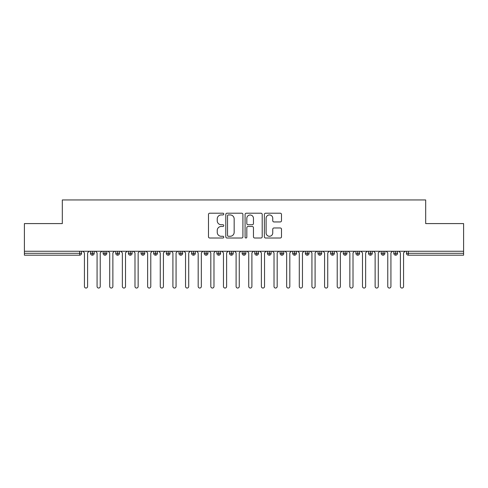 <?xml version="1.0" encoding="UTF-8"?>
<svg xmlns="http://www.w3.org/2000/svg" width="488" height="488" viewBox="0 0 488 488"><rect width="100%" height="100%" fill="white"/><g stroke="black" fill="none" stroke-linecap="round" stroke-linejoin="round"><path stroke-width="0.73" d="M223.779 214.073A0.866 0.866 0 0 0 222.912 213.207L209.73 213.207A1.238 1.238 0 0 0 208.486 214.446L208.486 236.778A1.238 1.238 0 0 0 209.73 238.016L222.912 238.016A0.866 0.866 0 0 0 223.779 237.15A0.866 0.866 0 0 0 222.912 236.277L221.204 236.277A3.971 3.971 0 0 1 217.233 232.312L217.233 230.446A3.971 3.971 0 0 1 221.204 226.481L222.912 226.481A0.866 0.866 0 0 0 223.779 225.609A0.866 0.866 0 0 0 222.912 224.742L221.204 224.742A3.971 3.971 0 0 1 217.233 220.771L217.233 218.911A3.971 3.971 0 0 1 221.204 214.94L222.912 214.94A0.866 0.866 0 0 0 223.779 214.073M280.258 221.948A1.238 1.238 0 0 0 281.497 220.71L281.497 214.446A1.238 1.238 0 0 0 280.258 213.207L265.618 213.207A1.238 1.238 0 0 0 264.374 214.446L264.374 236.778A1.238 1.238 0 0 0 265.618 238.016L280.258 238.016A1.238 1.238 0 0 0 281.497 236.778L281.497 229.207A1.238 1.238 0 0 0 280.258 227.969L273.994 227.969A1.238 1.238 0 0 0 272.749 229.207L272.749 232.959A3.318 3.318 0 0 1 269.431 236.277A3.318 3.318 0 0 1 266.113 232.959L266.113 218.258A3.318 3.318 0 0 1 269.431 214.94A3.318 3.318 0 0 1 272.749 218.258L272.749 220.71A1.238 1.238 0 0 0 273.994 221.948L280.258 221.948M24.4 251.265L463.6 251.265L463.6 223.589L425.682 223.589L425.682 199.952L62.318 199.952L62.318 223.589L24.4 223.589L24.4 253.29L79.666 253.29L79.666 251.265M242.914 214.446A1.238 1.238 0 0 0 241.676 213.207L227.036 213.207A1.238 1.238 0 0 0 225.791 214.446L225.791 236.778A1.238 1.238 0 0 0 227.036 238.016L241.676 238.016A1.238 1.238 0 0 0 242.914 236.778L242.914 214.446M246.324 213.207L260.964 213.207A1.238 1.238 0 0 1 262.209 214.446L262.209 236.778A1.238 1.238 0 0 1 260.964 238.016L254.699 238.016A1.238 1.238 0 0 1 253.461 236.778L253.461 227.719A1.238 1.238 0 0 0 252.217 226.481L248.063 226.481A1.238 1.238 0 0 0 246.824 227.719L246.824 237.15A0.866 0.866 0 0 1 245.952 238.016A0.866 0.866 0 0 1 245.086 237.15L245.086 214.446A1.238 1.238 0 0 1 246.324 213.207M81.557 251.265L81.557 253.29A1.897 1.897 0 0 1 79.666 255.187L24.4 255.187L24.4 253.29M463.6 251.265L463.6 255.187L408.334 255.187A1.897 1.897 0 0 1 406.443 253.29L406.443 251.265L406.443 253.29A1.897 1.897 0 0 0 408.334 255.187L408.334 253.29L463.6 253.29M92.366 251.265L92.366 253.29L90.469 253.29L90.469 251.265L90.469 253.29A1.897 1.897 0 0 0 92.366 255.187A1.897 1.897 0 0 0 94.196 253.29L94.196 251.265L94.196 253.29A1.897 1.897 0 0 1 92.366 255.187A1.897 1.897 0 0 1 90.469 253.29A1.897 1.897 0 0 0 92.366 255.187L92.366 253.29L94.196 253.29M79.666 255.187A1.897 1.897 0 0 0 81.557 253.29A1.897 1.897 0 0 1 79.666 255.187L79.666 253.29L81.557 253.29M105.005 251.265L105.005 253.29L103.108 253.29L103.108 251.265L103.108 253.29A1.897 1.897 0 0 0 105.005 255.187A1.897 1.897 0 0 0 106.835 253.29L106.835 251.265L106.835 253.29A1.897 1.897 0 0 1 105.005 255.187A1.897 1.897 0 0 1 103.108 253.29A1.897 1.897 0 0 0 105.005 255.187L105.005 253.29L106.835 253.29M117.645 251.265L117.645 253.29L115.748 253.29L115.748 251.265L115.748 253.29A1.897 1.897 0 0 0 117.645 255.187A1.897 1.897 0 0 0 119.475 253.29L119.475 251.265L119.475 253.29A1.897 1.897 0 0 1 117.645 255.187A1.897 1.897 0 0 1 115.748 253.29A1.897 1.897 0 0 0 117.645 255.187L117.645 253.29L119.475 253.29M130.284 251.265L130.284 255.187A1.897 1.897 0 0 1 128.387 253.29L128.387 251.265L128.387 253.29A1.897 1.897 0 0 0 130.284 255.187A1.897 1.897 0 0 0 132.114 253.29L132.114 251.265M142.923 251.265L142.923 255.187A1.897 1.897 0 0 1 141.026 253.29L141.026 251.265L141.026 253.29A1.897 1.897 0 0 0 142.923 255.187A1.897 1.897 0 0 0 144.753 253.29L144.753 251.265M155.562 251.265L155.562 253.29L153.665 253.29L153.665 251.265L153.665 253.29A1.897 1.897 0 0 0 155.562 255.187A1.897 1.897 0 0 0 157.392 253.29L157.392 251.265L157.392 253.29A1.897 1.897 0 0 1 155.562 255.187A1.897 1.897 0 0 1 153.665 253.29A1.897 1.897 0 0 0 155.562 255.187L155.562 253.29L157.392 253.29M168.201 255.187A1.897 1.897 0 0 1 166.304 253.29L166.304 251.265L166.304 253.29A1.897 1.897 0 0 0 168.201 255.187A1.897 1.897 0 0 0 170.031 253.29L170.031 251.265L170.031 253.29A1.897 1.897 0 0 1 168.201 255.187L168.201 253.29L170.031 253.29M180.834 251.265L180.834 253.29L178.944 253.29L178.944 251.265L178.944 253.29A1.897 1.897 0 0 0 180.834 255.187A1.897 1.897 0 0 0 182.671 253.29L182.671 251.265L182.671 253.29A1.897 1.897 0 0 1 180.834 255.187A1.897 1.897 0 0 1 178.944 253.29A1.897 1.897 0 0 0 180.834 255.187L180.834 253.29L182.671 253.29M193.474 251.265L193.474 255.187A1.897 1.897 0 0 1 191.583 253.29L191.583 251.265L191.583 253.29A1.897 1.897 0 0 0 193.474 255.187A1.897 1.897 0 0 0 195.31 253.29L195.31 251.265M206.113 251.265L206.113 255.187A1.897 1.897 0 0 1 204.222 253.29L204.222 251.265L204.222 253.29A1.897 1.897 0 0 0 206.113 255.187A1.897 1.897 0 0 0 207.949 253.29L207.949 251.265M218.752 251.265L218.752 255.187A1.897 1.897 0 0 1 216.861 253.29L216.861 251.265L216.861 253.29A1.897 1.897 0 0 0 218.752 255.187A1.897 1.897 0 0 0 220.588 253.29L220.588 251.265M231.391 251.265L231.391 253.29L229.494 253.29L229.494 251.265L229.494 253.29A1.897 1.897 0 0 0 231.391 255.187A1.897 1.897 0 0 0 233.227 253.29L233.227 251.265L233.227 253.29A1.897 1.897 0 0 1 231.391 255.187A1.897 1.897 0 0 1 229.494 253.29A1.897 1.897 0 0 0 231.391 255.187L231.391 253.29L233.227 253.29M244.03 251.265L244.03 253.29L242.133 253.29L242.133 251.265L242.133 253.29A1.897 1.897 0 0 0 244.03 255.187A1.897 1.897 0 0 0 245.867 253.29L245.867 251.265L245.867 253.29A1.897 1.897 0 0 1 244.03 255.187A1.897 1.897 0 0 1 242.133 253.29A1.897 1.897 0 0 0 244.03 255.187L244.03 253.29L245.867 253.29M256.67 251.265L256.67 253.29L254.773 253.29L254.773 251.265L254.773 253.29A1.897 1.897 0 0 0 256.67 255.187A1.897 1.897 0 0 0 258.506 253.29L258.506 251.265L258.506 253.29A1.897 1.897 0 0 1 256.67 255.187A1.897 1.897 0 0 1 254.773 253.29A1.897 1.897 0 0 0 256.67 255.187L256.67 253.29L258.506 253.29M269.309 251.265L269.309 255.187A1.897 1.897 0 0 1 267.412 253.29L267.412 251.265L267.412 253.29A1.897 1.897 0 0 0 269.309 255.187A1.897 1.897 0 0 0 271.139 253.29L271.139 251.265M281.948 251.265L281.948 255.187A1.897 1.897 0 0 1 280.051 253.29L280.051 251.265L280.051 253.29A1.897 1.897 0 0 0 281.948 255.187A1.897 1.897 0 0 0 283.778 253.29L283.778 251.265M294.587 251.265L294.587 253.29L292.69 253.29L292.69 251.265L292.69 253.29A1.897 1.897 0 0 0 294.587 255.187A1.897 1.897 0 0 0 296.417 253.29L296.417 251.265L296.417 253.29A1.897 1.897 0 0 1 294.587 255.187A1.897 1.897 0 0 1 292.69 253.29A1.897 1.897 0 0 0 294.587 255.187L294.587 253.29L296.417 253.29M307.226 251.265L307.226 255.187A1.897 1.897 0 0 1 305.329 253.29L305.329 251.265L305.329 253.29A1.897 1.897 0 0 0 307.226 255.187A1.897 1.897 0 0 0 309.056 253.29L309.056 251.265M319.866 251.265L319.866 255.187A1.897 1.897 0 0 1 317.969 253.29L317.969 251.265L317.969 253.29A1.897 1.897 0 0 0 319.866 255.187A1.897 1.897 0 0 0 321.696 253.29L321.696 251.265M332.505 251.265L332.505 255.187A1.897 1.897 0 0 1 330.608 253.29L330.608 251.265L330.608 253.29A1.897 1.897 0 0 0 332.505 255.187A1.897 1.897 0 0 0 334.335 253.29L334.335 251.265M345.144 251.265L345.144 255.187A1.897 1.897 0 0 1 343.247 253.29L343.247 251.265M346.974 251.265L346.974 253.29A1.897 1.897 0 0 1 345.144 255.187A1.897 1.897 0 0 0 346.974 253.29L343.247 253.29A1.897 1.897 0 0 0 345.144 255.187M357.783 251.265L357.783 255.187A1.897 1.897 0 0 1 355.886 253.29L355.886 251.265L355.886 253.29A1.897 1.897 0 0 0 357.783 255.187A1.897 1.897 0 0 0 359.613 253.29L359.613 251.265M370.423 251.265L370.423 255.187A1.897 1.897 0 0 1 368.525 253.29L368.525 251.265L368.525 253.29A1.897 1.897 0 0 0 370.423 255.187A1.897 1.897 0 0 0 372.252 253.29L372.252 251.265M383.062 251.265L383.062 255.187A1.897 1.897 0 0 1 381.165 253.29L381.165 251.265L381.165 253.29A1.897 1.897 0 0 0 383.062 255.187A1.897 1.897 0 0 0 384.892 253.29L384.892 251.265M395.695 251.265L395.695 255.187A1.897 1.897 0 0 1 393.804 253.29L393.804 251.265L393.804 253.29A1.897 1.897 0 0 0 395.695 255.187A1.897 1.897 0 0 0 397.531 253.29L397.531 251.265M168.201 251.265L168.201 253.29L166.304 253.29M228.402 214.94A0.866 0.866 0 0 0 227.53 215.812L227.53 235.411A0.866 0.866 0 0 0 228.402 236.277L230.196 236.277A3.971 3.971 0 0 0 234.167 232.312L234.167 218.911A3.971 3.971 0 0 0 230.196 214.94L228.402 214.94M253.461 218.319A3.318 3.318 0 0 0 250.143 215.001A3.318 3.318 0 0 0 246.824 218.319L246.824 223.504A1.238 1.238 0 0 0 248.063 224.742L252.217 224.742A1.238 1.238 0 0 0 253.461 223.504L253.461 218.319M84.436 286.468L84.436 252.845L84.436 286.468A1.58 1.58 0 0 0 86.016 288.048A1.58 1.58 0 0 0 87.596 286.468L87.596 252.845L87.596 286.468M89.176 251.265L87.596 252.845M84.436 252.845L82.856 251.265M97.075 286.468L97.075 252.845L97.075 286.468A1.58 1.58 0 0 0 98.655 288.048A1.58 1.58 0 0 0 100.235 286.468L100.235 252.845L100.235 286.468M109.715 286.468L109.715 252.845L109.715 286.468A1.58 1.58 0 0 0 111.294 288.048A1.58 1.58 0 0 0 112.874 286.468L112.874 252.845L112.874 286.468M122.354 286.468L122.354 252.845L122.354 286.468A1.58 1.58 0 0 0 123.934 288.048A1.58 1.58 0 0 0 125.514 286.468L125.514 252.845L125.514 286.468M134.987 286.468L134.987 252.845L134.987 286.468A1.58 1.58 0 0 0 136.567 288.048A1.58 1.58 0 0 0 138.147 286.468L138.147 252.845L138.147 286.468M101.815 251.265L100.235 252.845M97.075 252.845L95.496 251.265M114.454 251.265L112.874 252.845M109.715 252.845L108.135 251.265M127.093 251.265L125.514 252.845M122.354 252.845L120.774 251.265M139.727 251.265L138.147 252.845M134.987 252.845L133.413 251.265M147.626 286.468L147.626 252.845L147.626 286.468A1.58 1.58 0 0 0 149.206 288.048A1.58 1.58 0 0 0 150.786 286.468L150.786 252.845L150.786 286.468M152.366 251.265L150.786 252.845M147.626 252.845L146.046 251.265M160.265 286.468L160.265 252.845L160.265 286.468A1.58 1.58 0 0 0 161.845 288.048A1.58 1.58 0 0 0 163.425 286.468L163.425 252.845L163.425 286.468M172.904 286.468L172.904 252.845L172.904 286.468A1.58 1.58 0 0 0 174.484 288.048A1.58 1.58 0 0 0 176.064 286.468L176.064 252.845L176.064 286.468M185.544 286.468L185.544 252.845L185.544 286.468A1.58 1.58 0 0 0 187.124 288.048A1.58 1.58 0 0 0 188.704 286.468L188.704 252.845L188.704 286.468M198.183 286.468L198.183 252.845L198.183 286.468A1.58 1.58 0 0 0 199.763 288.048A1.58 1.58 0 0 0 201.343 286.468L201.343 252.845L201.343 286.468M165.005 251.265L163.425 252.845M160.265 252.845L158.685 251.265M177.644 251.265L176.064 252.845M172.904 252.845L171.325 251.265M190.283 251.265L188.704 252.845M185.544 252.845L183.964 251.265M202.923 251.265L201.343 252.845M198.183 252.845L196.603 251.265M210.822 286.468L210.822 252.845L210.822 286.468A1.58 1.58 0 0 0 212.402 288.048A1.58 1.58 0 0 0 213.982 286.468L213.982 252.845L213.982 286.468M223.461 286.468L223.461 252.845L223.461 286.468A1.58 1.58 0 0 0 225.041 288.048A1.58 1.58 0 0 0 226.621 286.468L226.621 252.845L226.621 286.468M236.101 286.468L236.101 252.845L236.101 286.468A1.58 1.58 0 0 0 237.68 288.048A1.58 1.58 0 0 0 239.26 286.468L239.26 252.845L239.26 286.468M248.74 286.468L248.74 252.845L248.74 286.468A1.58 1.58 0 0 0 250.32 288.048A1.58 1.58 0 0 0 251.899 286.468L251.899 252.845L251.899 286.468M261.379 286.468L261.379 252.845L261.379 286.468A1.58 1.58 0 0 0 262.959 288.048A1.58 1.58 0 0 0 264.539 286.468L264.539 252.845L264.539 286.468M215.562 251.265L213.982 252.845M210.822 252.845L209.242 251.265M228.201 251.265L226.621 252.845M223.461 252.845L221.881 251.265M240.84 251.265L239.26 252.845M236.101 252.845L234.521 251.265M253.479 251.265L251.899 252.845M248.74 252.845L247.16 251.265M266.119 251.265L264.539 252.845M261.379 252.845L259.799 251.265M274.018 286.468L274.018 252.845L274.018 286.468A1.58 1.58 0 0 0 275.598 288.048A1.58 1.58 0 0 0 277.178 286.468L277.178 252.845L277.178 286.468M278.758 251.265L277.178 252.845M274.018 252.845L272.438 251.265M286.657 286.468L286.657 252.845L286.657 286.468A1.58 1.58 0 0 0 288.237 288.048A1.58 1.58 0 0 0 289.817 286.468L289.817 252.845L289.817 286.468M291.397 251.265L289.817 252.845M286.657 252.845L285.077 251.265M299.296 286.468L299.296 252.845L299.296 286.468A1.58 1.58 0 0 0 300.876 288.048A1.58 1.58 0 0 0 302.456 286.468L302.456 252.845L302.456 286.468M304.036 251.265L302.456 252.845M299.296 252.845L297.717 251.265M311.936 286.468L311.936 252.845L311.936 286.468A1.58 1.58 0 0 0 313.516 288.048A1.58 1.58 0 0 0 315.095 286.468L315.095 252.845L315.095 286.468M316.675 251.265L315.095 252.845M311.936 252.845L310.356 251.265M324.575 286.468L324.575 252.845L324.575 286.468A1.58 1.58 0 0 0 326.155 288.048A1.58 1.58 0 0 0 327.735 286.468L327.735 252.845L327.735 286.468M329.315 251.265L327.735 252.845M324.575 252.845L322.995 251.265M337.214 286.468L337.214 252.845L337.214 286.468A1.58 1.58 0 0 0 338.794 288.048A1.58 1.58 0 0 0 340.374 286.468L340.374 252.845L340.374 286.468M341.954 251.265L340.374 252.845M337.214 252.845L335.634 251.265M349.853 286.468L349.853 252.845L349.853 286.468A1.58 1.58 0 0 0 351.433 288.048A1.58 1.58 0 0 0 353.013 286.468L353.013 252.845L353.013 286.468M354.587 251.265L353.013 252.845M349.853 252.845L348.273 251.265M362.486 286.468L362.486 252.845L362.486 286.468A1.58 1.58 0 0 0 364.066 288.048A1.58 1.58 0 0 0 365.646 286.468L365.646 252.845L365.646 286.468M367.226 251.265L365.646 252.845M362.486 252.845L360.906 251.265M375.126 286.468L375.126 252.845L375.126 286.468A1.58 1.58 0 0 0 376.705 288.048A1.58 1.58 0 0 0 378.285 286.468L378.285 252.845L378.285 286.468M379.865 251.265L378.285 252.845M375.126 252.845L373.546 251.265M387.765 286.468L387.765 252.845L387.765 286.468A1.58 1.58 0 0 0 389.345 288.048A1.58 1.58 0 0 0 390.925 286.468L390.925 252.845L390.925 286.468M392.505 251.265L390.925 252.845M387.765 252.845L386.185 251.265M400.404 286.468L400.404 252.845L400.404 286.468A1.58 1.58 0 0 0 401.984 288.048A1.58 1.58 0 0 0 403.564 286.468L403.564 252.845L403.564 286.468M405.144 251.265L403.564 252.845M400.404 252.845L398.824 251.265M408.334 251.265L408.334 253.29L406.443 253.29A1.897 1.897 0 0 0 408.334 255.187M128.387 253.29A1.897 1.897 0 0 0 130.284 255.187A1.897 1.897 0 0 0 132.114 253.29L128.387 253.29M141.026 253.29A1.897 1.897 0 0 0 142.923 255.187A1.897 1.897 0 0 0 144.753 253.29L141.026 253.29M191.583 253.29A1.897 1.897 0 0 0 193.474 255.187A1.897 1.897 0 0 0 195.31 253.29L191.583 253.29M204.222 253.29A1.897 1.897 0 0 0 206.113 255.187A1.897 1.897 0 0 0 207.949 253.29L204.222 253.29M216.861 253.29A1.897 1.897 0 0 0 218.752 255.187A1.897 1.897 0 0 0 220.588 253.29L216.861 253.29M267.412 253.29A1.897 1.897 0 0 0 269.309 255.187A1.897 1.897 0 0 0 271.139 253.29L267.412 253.29M280.051 253.29A1.897 1.897 0 0 0 281.948 255.187A1.897 1.897 0 0 0 283.778 253.29L280.051 253.29M305.329 253.29L309.056 253.29A1.897 1.897 0 0 1 307.226 255.187M317.969 253.29A1.897 1.897 0 0 0 319.866 255.187A1.897 1.897 0 0 0 321.696 253.29L317.969 253.29M330.608 253.29A1.897 1.897 0 0 0 332.505 255.187A1.897 1.897 0 0 0 334.335 253.29L330.608 253.29M355.886 253.29L359.613 253.29A1.897 1.897 0 0 1 357.783 255.187M368.525 253.29L372.252 253.29A1.897 1.897 0 0 1 370.423 255.187M381.165 253.29A1.897 1.897 0 0 0 383.062 255.187A1.897 1.897 0 0 0 384.892 253.29L381.165 253.29M393.804 253.29A1.897 1.897 0 0 0 395.695 255.187A1.897 1.897 0 0 0 397.531 253.29L393.804 253.29"/></g></svg>
